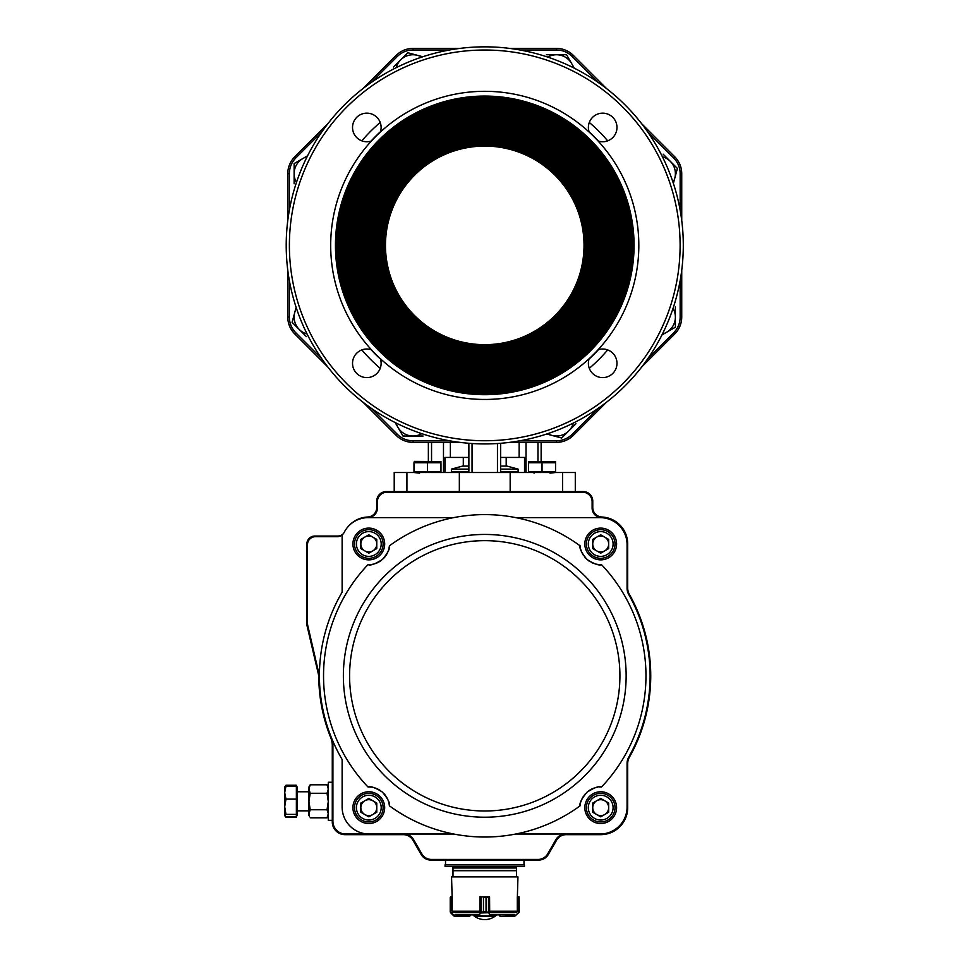 <?xml version="1.0" encoding="UTF-8"?>
<svg xmlns="http://www.w3.org/2000/svg" width="968" height="968" viewBox="0 0 968 968"><rect width="100%" height="100%" fill="white"/><g stroke="black" fill="none" stroke-linecap="round" stroke-linejoin="round"><path stroke-width="1.45" d="M296.462 182.395A17.472 17.472 0 0 1 307.074 156.78M307.57 155.812L294.127 163.568L294.127 183.751M556.479 442.364L556.479 440.779A22.24 22.24 0 0 0 572.197 434.269L573.322 435.382L606.476 402.24L573.322 435.382A23.825 23.825 0 0 1 556.479 442.364L509.591 442.364M641.602 367.102L674.756 333.948L641.602 367.102A198.537 198.537 0 0 1 606.476 402.24A198.537 198.537 0 0 0 641.602 367.102M459.909 442.364L413.034 442.364A23.825 23.825 0 0 1 396.178 435.382L363.036 402.24A198.537 198.537 0 0 1 327.898 367.102L294.756 333.948A23.825 23.825 0 0 1 287.774 317.105L287.774 270.217A198.537 198.537 0 0 1 287.774 220.547L287.774 173.659A23.825 23.825 0 0 1 294.756 156.816L327.898 123.662A198.537 198.537 0 0 1 363.036 88.536L396.178 55.382A23.825 23.825 0 0 1 413.034 48.4L459.909 48.4A198.537 198.537 0 0 1 509.591 48.4L556.479 48.4A23.825 23.825 0 0 1 573.322 55.382L606.476 88.536A198.537 198.537 0 0 1 641.602 123.662L674.756 156.816A23.825 23.825 0 0 1 681.738 173.659L681.738 220.547A198.537 198.537 0 0 1 484.75 443.925A198.537 198.537 0 0 1 286.213 245.388A198.537 198.537 0 0 1 484.75 46.839A198.537 198.537 0 0 1 681.738 270.217L681.738 317.105A23.825 23.825 0 0 1 674.756 333.948L673.631 332.835A22.24 22.24 0 0 0 680.153 317.105L680.153 280.599M371.458 140.977A154.069 154.069 0 0 1 380.351 132.084A14.29 14.29 0 0 0 368.397 113.244A14.29 14.29 0 0 0 352.618 129.022A14.29 14.29 0 0 0 371.458 140.977A154.069 154.069 0 0 0 371.458 349.787A14.29 14.29 0 0 0 352.618 361.742A14.29 14.29 0 0 0 368.397 377.52A14.29 14.29 0 0 0 380.351 358.68A154.069 154.069 0 0 1 371.458 349.787M598.055 349.787A154.069 154.069 0 0 1 589.161 358.68A14.29 14.29 0 0 0 601.116 377.52A14.29 14.29 0 0 0 616.894 361.742A14.29 14.29 0 0 0 598.055 349.787A154.069 154.069 0 0 0 598.055 140.977A14.29 14.29 0 0 0 616.894 129.022A14.29 14.29 0 0 0 601.116 113.244A14.29 14.29 0 0 0 589.161 132.084A154.069 154.069 0 0 1 598.055 140.977M380.351 132.084A154.069 154.069 0 0 1 589.161 132.084M589.161 358.68A154.069 154.069 0 0 1 380.351 358.68M336.719 245.388A148.031 148.031 0 0 1 558.766 117.176A148.031 148.031 0 0 1 558.766 373.587A148.031 148.031 0 0 1 336.719 245.388M337.033 245.388A147.717 147.717 0 0 1 558.609 117.455A147.717 147.717 0 0 1 558.609 373.309A147.717 147.717 0 0 1 337.033 245.388M338.304 245.388A146.446 146.446 0 0 1 557.979 118.556A146.446 146.446 0 0 1 557.979 372.208A146.446 146.446 0 0 1 338.304 245.388M338.631 245.388A146.132 146.132 0 0 1 557.822 118.834A146.132 146.132 0 0 1 557.822 371.93A146.132 146.132 0 0 1 338.631 245.388M339.901 245.388A144.861 144.861 0 0 1 557.181 119.935A144.861 144.861 0 0 1 557.181 370.829A144.861 144.861 0 0 1 339.901 245.388M340.216 245.388A144.535 144.535 0 0 1 557.024 120.213A144.535 144.535 0 0 1 557.024 370.55A144.535 144.535 0 0 1 340.216 245.388M341.486 245.388A143.264 143.264 0 0 1 556.394 121.302A143.264 143.264 0 0 1 556.394 369.461A143.264 143.264 0 0 1 341.486 245.388M341.801 245.388A142.949 142.949 0 0 1 556.225 121.581A142.949 142.949 0 0 1 556.225 369.183A142.949 142.949 0 0 1 341.801 245.388M343.071 245.388A141.679 141.679 0 0 1 555.596 122.682A141.679 141.679 0 0 1 555.596 368.082A141.679 141.679 0 0 1 343.071 245.388M343.398 245.388A141.364 141.364 0 0 1 555.438 122.96A141.364 141.364 0 0 1 555.438 367.804A141.364 141.364 0 0 1 343.398 245.388M344.668 245.388A140.094 140.094 0 0 1 554.797 124.061A140.094 140.094 0 0 1 554.797 366.703A140.094 140.094 0 0 1 344.668 245.388M344.983 245.388A139.779 139.779 0 0 1 554.64 124.34A139.779 139.779 0 0 1 554.64 366.424A139.779 139.779 0 0 1 344.983 245.388M346.254 245.388A138.509 138.509 0 0 1 554.011 125.441A138.509 138.509 0 0 1 554.011 365.335A138.509 138.509 0 0 1 346.254 245.388M346.568 245.388A138.182 138.182 0 0 1 553.841 125.707A138.182 138.182 0 0 1 553.841 365.057A138.182 138.182 0 0 1 346.568 245.388M347.839 245.388A136.911 136.911 0 0 1 553.212 126.808A136.911 136.911 0 0 1 553.212 363.956A136.911 136.911 0 0 1 347.839 245.388M348.153 245.388A136.597 136.597 0 0 1 553.055 127.086A136.597 136.597 0 0 1 553.055 363.678A136.597 136.597 0 0 1 348.153 245.388M349.424 245.388A135.326 135.326 0 0 1 552.413 128.187A135.326 135.326 0 0 1 552.413 362.576A135.326 135.326 0 0 1 349.424 245.388M349.75 245.388A135.012 135.012 0 0 1 552.256 128.466A135.012 135.012 0 0 1 552.256 362.298A135.012 135.012 0 0 1 349.75 245.388M351.021 245.388A133.741 133.741 0 0 1 551.627 129.567A133.741 133.741 0 0 1 551.627 361.197A133.741 133.741 0 0 1 351.021 245.388M351.336 245.388A133.415 133.415 0 0 1 551.47 129.833A133.415 133.415 0 0 1 551.47 360.931A133.415 133.415 0 0 1 351.336 245.388M352.606 245.388A132.144 132.144 0 0 1 550.828 130.934A132.144 132.144 0 0 1 550.828 359.83A132.144 132.144 0 0 1 352.606 245.388M352.921 245.388A131.829 131.829 0 0 1 550.671 131.212A131.829 131.829 0 0 1 550.671 359.551A131.829 131.829 0 0 1 352.921 245.388M354.191 245.388A130.559 130.559 0 0 1 550.03 132.313A130.559 130.559 0 0 1 550.03 358.45A130.559 130.559 0 0 1 354.191 245.388M354.506 245.388A130.244 130.244 0 0 1 549.872 132.592A130.244 130.244 0 0 1 549.872 358.172A130.244 130.244 0 0 1 354.506 245.388M355.776 245.388A128.974 128.974 0 0 1 549.243 133.693A128.974 128.974 0 0 1 549.243 357.071A128.974 128.974 0 0 1 355.776 245.388M356.103 245.388A128.659 128.659 0 0 1 549.086 133.959A128.659 128.659 0 0 1 549.086 356.805A128.659 128.659 0 0 1 356.103 245.388M357.374 245.388A127.389 127.389 0 0 1 548.445 135.06A127.389 127.389 0 0 1 548.445 355.704A127.389 127.389 0 0 1 357.374 245.388M357.688 245.388A127.062 127.062 0 0 1 548.287 135.338A127.062 127.062 0 0 1 548.287 355.425A127.062 127.062 0 0 1 357.688 245.388M358.959 245.388A125.792 125.792 0 0 1 547.658 136.44A125.792 125.792 0 0 1 547.658 354.324A125.792 125.792 0 0 1 358.959 245.388M359.273 245.388A125.477 125.477 0 0 1 547.489 136.718A125.477 125.477 0 0 1 547.489 354.046A125.477 125.477 0 0 1 359.273 245.388M360.544 245.388A124.207 124.207 0 0 1 546.86 137.819A124.207 124.207 0 0 1 546.86 352.945A124.207 124.207 0 0 1 360.544 245.388M360.858 245.388A123.892 123.892 0 0 1 546.702 138.085A123.892 123.892 0 0 1 546.702 352.679A123.892 123.892 0 0 1 360.858 245.388M362.129 245.388A122.621 122.621 0 0 1 546.061 139.186A122.621 122.621 0 0 1 546.061 351.578A122.621 122.621 0 0 1 362.129 245.388M362.456 245.388A122.307 122.307 0 0 1 545.904 139.465A122.307 122.307 0 0 1 545.904 351.299A122.307 122.307 0 0 1 362.456 245.388M363.726 245.388A121.036 121.036 0 0 1 545.274 140.566A121.036 121.036 0 0 1 545.274 350.198A121.036 121.036 0 0 1 363.726 245.388M364.041 245.388A120.71 120.71 0 0 1 545.117 140.844A120.71 120.71 0 0 1 545.117 349.92A120.71 120.71 0 0 1 364.041 245.388M365.311 245.388A119.439 119.439 0 0 1 544.476 141.945A119.439 119.439 0 0 1 544.476 348.819A119.439 119.439 0 0 1 365.311 245.388M365.626 245.388A119.124 119.124 0 0 1 544.318 142.211A119.124 119.124 0 0 1 544.318 348.553A119.124 119.124 0 0 1 365.626 245.388M366.896 245.388A117.854 117.854 0 0 1 543.677 143.312A117.854 117.854 0 0 1 543.677 347.451A117.854 117.854 0 0 1 366.896 245.388M367.223 245.388A117.539 117.539 0 0 1 543.52 143.591A117.539 117.539 0 0 1 543.52 347.173A117.539 117.539 0 0 1 367.223 245.388M368.493 245.388A116.269 116.269 0 0 1 542.891 144.692A116.269 116.269 0 0 1 542.891 346.072A116.269 116.269 0 0 1 368.493 245.388M368.808 245.388A115.954 115.954 0 0 1 542.733 144.97A115.954 115.954 0 0 1 542.733 345.794A115.954 115.954 0 0 1 368.808 245.388M370.079 245.388A114.684 114.684 0 0 1 542.092 146.071A114.684 114.684 0 0 1 542.092 344.693A114.684 114.684 0 0 1 370.079 245.388M370.393 245.388A114.357 114.357 0 0 1 541.935 146.337A114.357 114.357 0 0 1 541.935 344.426A114.357 114.357 0 0 1 370.393 245.388M371.664 245.388A113.087 113.087 0 0 1 541.293 147.438A113.087 113.087 0 0 1 541.293 343.325A113.087 113.087 0 0 1 371.664 245.388M371.978 245.388A112.772 112.772 0 0 1 541.136 147.717A112.772 112.772 0 0 1 541.136 343.047A112.772 112.772 0 0 1 371.978 245.388M373.249 245.388A111.502 111.502 0 0 1 540.507 148.818A111.502 111.502 0 0 1 540.507 341.946A111.502 111.502 0 0 1 373.249 245.388M373.575 245.388A111.187 111.187 0 0 1 540.35 149.096A111.187 111.187 0 0 1 540.35 341.668A111.187 111.187 0 0 1 373.575 245.388M374.846 245.388A109.916 109.916 0 0 1 539.708 150.197A109.916 109.916 0 0 1 539.708 340.567A109.916 109.916 0 0 1 374.846 245.388M375.161 245.388A109.59 109.59 0 0 1 539.551 150.476A109.59 109.59 0 0 1 539.551 340.3A109.59 109.59 0 0 1 375.161 245.388M376.431 245.388A108.319 108.319 0 0 1 538.922 151.565A108.319 108.319 0 0 1 538.922 339.199A108.319 108.319 0 0 1 376.431 245.388M376.746 245.388A108.005 108.005 0 0 1 538.752 151.843A108.005 108.005 0 0 1 538.752 338.921A108.005 108.005 0 0 1 376.746 245.388M378.016 245.388A106.734 106.734 0 0 1 538.123 152.944A106.734 106.734 0 0 1 538.123 337.82A106.734 106.734 0 0 1 378.016 245.388M378.331 245.388A106.419 106.419 0 0 1 537.966 153.222A106.419 106.419 0 0 1 537.966 337.542A106.419 106.419 0 0 1 378.331 245.388M379.601 245.388A105.149 105.149 0 0 1 537.325 154.323A105.149 105.149 0 0 1 537.325 336.44A105.149 105.149 0 0 1 379.601 245.388M379.928 245.388A104.834 104.834 0 0 1 537.167 154.602A104.834 104.834 0 0 1 537.167 336.162A104.834 104.834 0 0 1 379.928 245.388M381.198 245.388A103.564 103.564 0 0 1 536.538 155.703A103.564 103.564 0 0 1 536.538 335.073A103.564 103.564 0 0 1 381.198 245.388M381.513 245.388A103.237 103.237 0 0 1 536.381 155.969A103.237 103.237 0 0 1 536.381 334.795A103.237 103.237 0 0 1 381.513 245.388M382.784 245.388A101.967 101.967 0 0 1 535.74 157.07A101.967 101.967 0 0 1 535.74 333.694A101.967 101.967 0 0 1 382.784 245.388M383.098 245.388A101.652 101.652 0 0 1 535.582 157.348A101.652 101.652 0 0 1 535.582 333.416A101.652 101.652 0 0 1 383.098 245.388M335.448 245.388A149.302 149.302 0 0 1 559.407 116.075A149.302 149.302 0 0 1 559.407 374.689A149.302 149.302 0 0 1 335.448 245.388M336.09 245.388A148.673 148.673 0 0 1 559.093 116.632A148.673 148.673 0 0 1 559.093 374.132A148.673 148.673 0 0 1 336.09 245.388M337.675 245.388A147.076 147.076 0 0 1 558.294 118.011A147.076 147.076 0 0 1 558.294 372.753A147.076 147.076 0 0 1 337.675 245.388M339.26 245.388A145.49 145.49 0 0 1 557.495 119.379A145.49 145.49 0 0 1 557.495 371.385A145.49 145.49 0 0 1 339.26 245.388M340.857 245.388A143.905 143.905 0 0 1 556.709 120.758A143.905 143.905 0 0 1 556.709 370.006A143.905 143.905 0 0 1 340.857 245.388M342.442 245.388A142.32 142.32 0 0 1 555.91 122.137A142.32 142.32 0 0 1 555.91 368.626A142.32 142.32 0 0 1 342.442 245.388M344.027 245.388A140.723 140.723 0 0 1 555.124 123.505A140.723 140.723 0 0 1 555.124 367.259A140.723 140.723 0 0 1 344.027 245.388M345.612 245.388A139.138 139.138 0 0 1 554.325 124.884A139.138 139.138 0 0 1 554.325 365.88A139.138 139.138 0 0 1 345.612 245.388M347.209 245.388A137.553 137.553 0 0 1 553.527 126.263A137.553 137.553 0 0 1 553.527 364.5A137.553 137.553 0 0 1 347.209 245.388M348.795 245.388A135.968 135.968 0 0 1 552.74 127.631A135.968 135.968 0 0 1 552.74 363.133A135.968 135.968 0 0 1 348.795 245.388M350.38 245.388A134.37 134.37 0 0 1 551.941 129.01A134.37 134.37 0 0 1 551.941 361.754A134.37 134.37 0 0 1 350.38 245.388M351.965 245.388A132.785 132.785 0 0 1 551.143 130.39A132.785 132.785 0 0 1 551.143 360.374A132.785 132.785 0 0 1 351.965 245.388M353.562 245.388A131.2 131.2 0 0 1 550.356 131.757A131.2 131.2 0 0 1 550.356 359.007A131.2 131.2 0 0 1 353.562 245.388M355.147 245.388A129.603 129.603 0 0 1 549.558 133.136A129.603 129.603 0 0 1 549.558 357.628A129.603 129.603 0 0 1 355.147 245.388M356.732 245.388A128.018 128.018 0 0 1 548.759 134.516A128.018 128.018 0 0 1 548.759 356.248A128.018 128.018 0 0 1 356.732 245.388M358.317 245.388A126.433 126.433 0 0 1 547.973 135.895A126.433 126.433 0 0 1 547.973 354.881A126.433 126.433 0 0 1 358.317 245.388M359.914 245.388A124.848 124.848 0 0 1 547.174 137.262A124.848 124.848 0 0 1 547.174 353.501A124.848 124.848 0 0 1 359.914 245.388M361.5 245.388A123.251 123.251 0 0 1 546.388 138.642A123.251 123.251 0 0 1 546.388 352.122A123.251 123.251 0 0 1 361.5 245.388M363.085 245.388A121.665 121.665 0 0 1 545.589 140.021A121.665 121.665 0 0 1 545.589 350.743A121.665 121.665 0 0 1 363.085 245.388M364.682 245.388A120.08 120.08 0 0 1 544.79 141.388A120.08 120.08 0 0 1 544.79 349.375A120.08 120.08 0 0 1 364.682 245.388M366.267 245.388A118.495 118.495 0 0 1 544.004 142.768A118.495 118.495 0 0 1 544.004 347.996A118.495 118.495 0 0 1 366.267 245.388M367.852 245.388A116.898 116.898 0 0 1 543.205 144.147A116.898 116.898 0 0 1 543.205 346.617A116.898 116.898 0 0 1 367.852 245.388M369.437 245.388A115.313 115.313 0 0 1 542.407 145.515A115.313 115.313 0 0 1 542.407 345.249A115.313 115.313 0 0 1 369.437 245.388M371.034 245.388A113.728 113.728 0 0 1 541.62 146.894A113.728 113.728 0 0 1 541.62 343.87A113.728 113.728 0 0 1 371.034 245.388M372.619 245.388A112.131 112.131 0 0 1 540.822 148.273A112.131 112.131 0 0 1 540.822 342.49A112.131 112.131 0 0 1 372.619 245.388M374.205 245.388A110.546 110.546 0 0 1 540.023 149.641A110.546 110.546 0 0 1 540.023 341.123A110.546 110.546 0 0 1 374.205 245.388M375.79 245.388A108.96 108.96 0 0 1 539.236 151.02A108.96 108.96 0 0 1 539.236 339.744A108.96 108.96 0 0 1 375.79 245.388M377.387 245.388A107.375 107.375 0 0 1 538.438 152.399A107.375 107.375 0 0 1 538.438 338.364A107.375 107.375 0 0 1 377.387 245.388M378.972 245.388A105.778 105.778 0 0 1 537.651 153.767A105.778 105.778 0 0 1 537.651 336.997A105.778 105.778 0 0 1 378.972 245.388M380.557 245.388A104.193 104.193 0 0 1 536.853 155.146A104.193 104.193 0 0 1 536.853 335.618A104.193 104.193 0 0 1 380.557 245.388M382.142 245.388A102.608 102.608 0 0 1 536.054 156.526A102.608 102.608 0 0 1 536.054 334.238A102.608 102.608 0 0 1 382.142 245.388M383.739 245.388A101.023 101.023 0 0 1 535.268 157.893A101.023 101.023 0 0 1 535.268 332.871A101.023 101.023 0 0 1 383.739 245.388M384.369 245.388A100.382 100.382 0 0 1 484.75 144.994A100.382 100.382 0 0 1 585.132 245.388A100.382 100.382 0 0 1 484.75 345.77A100.382 100.382 0 0 1 384.369 245.388M584.031 245.388A99.268 99.268 0 0 0 435.116 159.405A99.268 99.268 0 0 0 435.116 331.358A99.268 99.268 0 0 0 584.031 245.388A99.268 99.268 0 0 0 435.116 159.405A99.268 99.268 0 0 0 435.116 331.358A99.268 99.268 0 0 0 584.031 245.388M573.359 423.064A17.472 17.472 0 0 1 547.743 433.664M546.714 434.015L561.694 438.032L575.96 423.766M396.154 67.712A17.472 17.472 0 0 1 421.77 57.1M422.798 56.749L407.806 52.744L393.54 66.998M463.309 466.092L463.309 457.428M468.875 469.117L451.403 469.117L451.403 471.501L468.875 471.501L451.403 471.501L451.403 472.517M500.637 471.501L518.11 471.501L500.637 471.501M547.743 57.1A17.472 17.472 0 0 1 573.359 67.712M574.327 68.196L566.57 54.752L546.388 54.752M421.77 433.664A17.472 17.472 0 0 1 396.154 423.064M395.186 422.568L402.942 436.011L423.113 436.011M662.427 156.78A17.472 17.472 0 0 1 673.038 182.395M673.377 183.424L677.394 168.432L663.128 154.166M468.875 466.092L462.522 466.092L451.403 469.117M500.637 469.117L518.11 469.117L506.99 466.092L500.637 466.092M673.038 308.368A17.472 17.472 0 0 1 662.427 333.984M661.943 334.952L675.386 327.196L675.386 307.013M394.218 476.304L394.218 488.828M287.774 173.659A23.825 23.825 0 0 1 294.756 156.816L295.869 157.929L321.691 132.12L295.869 157.929A22.24 22.24 0 0 0 289.359 173.659L287.774 173.659M413.034 442.364A23.825 23.825 0 0 1 396.178 435.382L397.304 434.269A22.24 22.24 0 0 0 413.034 440.779L449.539 440.779L413.034 440.779L413.034 442.364M468.875 457.428L444.977 457.428L444.977 472.517M524.535 472.517L524.535 457.428L500.637 457.428M541.136 442.364L541.136 461.397M428.364 442.364L428.364 461.397M468.875 443.284L468.875 472.517M500.637 443.284L500.637 472.517M575.294 491.575L575.294 472.517L394.218 472.517L394.218 491.575M459.34 491.575L459.34 472.517M510.172 491.575L510.172 472.517M307.074 333.984A17.472 17.472 0 0 1 296.462 308.368M296.123 307.34L292.106 322.332L306.372 336.598M440.972 471.876L413.977 471.876L413.977 472.517L440.972 472.517L440.972 462.752L427.481 462.752L427.481 471.876M418.902 472.517L419.531 473.146L413.977 472.517L413.977 462.752L427.481 462.752M414.244 461.397L440.972 461.554M343.35 533.658A7.938 7.938 0 0 1 337.687 536.042L314.806 536.042A7.938 7.938 0 0 0 306.856 543.992L306.856 624.082A7.938 7.938 0 0 0 307.074 625.885L318.363 674.079A15.887 15.887 0 0 1 318.787 677.54A165.976 165.976 0 0 0 330.778 737.81A20.643 20.643 0 0 1 332.278 745.517L332.278 821.953A12.705 12.705 0 0 0 344.983 834.658L403.305 834.658A11.12 11.12 0 0 1 412.937 840.212L421.189 854.514A11.12 11.12 0 0 0 430.82 860.068L538.692 860.068A11.12 11.12 0 0 0 548.324 854.514L556.576 840.212A11.12 11.12 0 0 1 566.207 834.658L600.704 834.658A27.007 27.007 0 0 0 627.7 807.651L627.7 763.57A12.705 12.705 0 0 1 629.345 757.339A165.976 165.976 0 0 0 629.345 594.316A12.705 12.705 0 0 1 627.7 588.072L627.7 543.992A27.007 27.007 0 0 0 601.878 517.009A9.535 9.535 0 0 1 592.767 507.498L592.767 501.109A9.535 9.535 0 0 0 583.232 491.575L386.28 491.575A9.535 9.535 0 0 0 376.746 501.109L376.746 507.498A9.535 9.535 0 0 1 367.634 517.009A27.007 27.007 0 0 0 348.262 526.471M516.525 876.911L516.525 870.716L452.988 870.716L452.988 876.911M445.522 864.835L445.522 860.068M445.05 864.835L524.462 864.835L524.462 866.42L445.05 866.42L445.05 864.835M580.51 548.324A20.643 20.643 0 0 1 580.135 545.855C579.227 548.227 581.538 552.788 587.104 559.528C594.449 564.114 599.24 565.82 601.479 564.622A20.643 20.643 0 0 1 598.986 564.562M597.619 564.404A20.643 20.643 0 0 1 596.119 564.126M594.461 563.666A20.643 20.643 0 0 1 591.472 562.456M590.214 561.779A20.643 20.643 0 0 1 588.762 560.835M585.579 558.04A20.643 20.643 0 0 1 584.442 556.709M583.595 555.547A20.643 20.643 0 0 1 582.99 554.604M582.942 554.519A20.643 20.643 0 0 1 581.986 552.716M581.332 551.131A20.643 20.643 0 0 1 580.848 549.679M370.526 564.562A20.643 20.643 0 0 1 368.021 564.622C370.272 565.832 375.088 564.114 382.481 559.456C387.974 552.764 390.273 548.227 389.366 545.855A20.643 20.643 0 0 1 388.991 548.324M388.664 549.655A20.643 20.643 0 0 1 388.192 551.107M387.527 552.692A20.643 20.643 0 0 1 386.583 554.495M386.571 554.519A20.643 20.643 0 0 1 385.942 555.511M385.107 556.66A20.643 20.643 0 0 1 383.994 557.979M380.811 560.787A20.643 20.643 0 0 1 379.347 561.742M378.089 562.432A20.643 20.643 0 0 1 377.072 562.916M376.988 562.952A20.643 20.643 0 0 1 375.076 563.666M373.406 564.114A20.643 20.643 0 0 1 371.906 564.404M598.986 787.081A20.643 20.643 0 0 1 601.479 787.02C599.24 785.81 594.425 787.529 587.031 792.187C581.538 798.878 579.239 803.416 580.135 805.787A20.643 20.643 0 0 1 580.51 803.331M580.848 801.988A20.643 20.643 0 0 1 581.32 800.536M581.974 798.951A20.643 20.643 0 0 1 583.571 796.132M584.394 794.982A20.643 20.643 0 0 1 585.519 793.663M588.701 790.856A20.643 20.643 0 0 1 590.165 789.9M591.424 789.21A20.643 20.643 0 0 1 592.44 788.739M592.525 788.69A20.643 20.643 0 0 1 594.437 787.976M596.094 787.529A20.643 20.643 0 0 1 597.595 787.238M388.991 803.319A20.643 20.643 0 0 1 389.366 805.787C390.286 803.416 387.962 798.854 382.408 792.114C375.064 787.529 370.272 785.822 368.021 787.02A20.643 20.643 0 0 1 370.526 787.081M371.894 787.238A20.643 20.643 0 0 1 373.394 787.516M375.052 787.976A20.643 20.643 0 0 1 378.04 789.186M379.287 789.864A20.643 20.643 0 0 1 380.751 790.808M383.933 793.603A20.643 20.643 0 0 1 385.07 794.934M385.917 796.095A20.643 20.643 0 0 1 386.51 797.039M386.571 797.124A20.643 20.643 0 0 1 387.515 798.927M388.18 800.524A20.643 20.643 0 0 1 388.652 801.976M331.407 737.664A20.643 20.643 0 0 1 332.907 745.396L332.907 821.312A12.705 12.705 0 0 0 345.612 834.017L369.123 834.017A27.007 27.007 0 0 1 342.127 807.022L342.127 759.457A165.346 165.346 0 0 1 342.127 592.186L342.127 534.917A7.938 7.938 0 0 0 344.197 532.352A27.007 27.007 0 0 1 367.961 517.626A9.535 9.535 0 0 0 377.387 508.091L377.387 501.739A9.535 9.535 0 0 1 386.91 492.216L582.591 492.216A9.535 9.535 0 0 1 592.126 501.739L592.126 508.127A9.535 9.535 0 0 0 600.85 517.626L515.799 517.626A161.22 161.22 0 0 0 453.702 517.626L368.058 517.626M580.135 805.787A161.22 161.22 0 0 1 389.366 805.787M565.566 834.017A11.12 11.12 0 0 0 555.934 839.583L547.682 853.873A11.12 11.12 0 0 1 538.063 859.439L431.45 859.439A11.12 11.12 0 0 1 421.818 853.873L413.566 839.583A11.12 11.12 0 0 0 403.946 834.017M319.416 677.515A15.887 15.887 0 0 0 319.004 674.091L307.703 625.243A7.938 7.938 0 0 1 307.497 623.452L307.497 544.621A7.938 7.938 0 0 1 315.435 536.683L337.118 536.683A7.938 7.938 0 0 0 342.127 534.917M600.85 517.626A9.535 9.535 0 0 0 601.237 517.65A27.007 27.007 0 0 1 627.07 544.621L627.07 588.241A12.705 12.705 0 0 0 628.716 594.485A165.346 165.346 0 0 1 628.716 757.158A12.705 12.705 0 0 0 627.07 763.401L627.07 807.022A27.007 27.007 0 0 1 600.063 834.017L515.799 834.017M369.123 834.017L453.702 834.017M384.683 807.651A15.887 15.887 0 0 1 360.858 821.409A15.887 15.887 0 0 1 360.858 793.893A15.887 15.887 0 0 1 384.683 807.651M384.683 543.992A15.887 15.887 0 0 1 360.858 557.75A15.887 15.887 0 0 1 360.858 530.234A15.887 15.887 0 0 1 384.683 543.992M389.366 545.855A161.22 161.22 0 0 1 453.702 517.626M368.021 787.02A161.22 161.22 0 0 1 368.021 564.622M616.592 807.651A15.887 15.887 0 0 1 592.767 821.409A15.887 15.887 0 0 1 592.767 793.893A15.887 15.887 0 0 1 616.592 807.651M616.592 543.992A15.887 15.887 0 0 1 592.767 557.75A15.887 15.887 0 0 1 592.767 530.234A15.887 15.887 0 0 1 616.592 543.992M601.479 564.622A161.22 161.22 0 0 1 601.479 787.02M515.799 517.626A161.22 161.22 0 0 1 580.135 545.855M452.988 866.42L452.988 868.006L516.525 868.006L516.525 866.42M452.988 868.006L452.988 870.389L516.525 870.389L516.525 868.006M372.789 814.548A7.962 7.962 0 0 0 372.789 800.754A7.962 7.962 0 0 0 360.846 807.651A7.962 7.962 0 0 0 372.789 814.548M368.808 816.847L376.77 812.249L376.77 803.053L368.808 798.455L360.846 803.053L360.846 812.249L368.808 816.847M354.506 807.651A14.29 14.29 0 0 1 375.959 795.272A14.29 14.29 0 0 1 375.959 820.029A14.29 14.29 0 0 1 354.506 807.651A14.29 14.29 0 0 1 375.959 795.272A14.29 14.29 0 0 1 375.959 820.029A14.29 14.29 0 0 1 354.506 807.651M372.789 550.889A7.962 7.962 0 0 0 372.789 537.095A7.962 7.962 0 0 0 360.846 543.992A7.962 7.962 0 0 0 372.789 550.889M368.808 553.188L376.77 548.59L376.77 539.394L368.808 534.796L360.846 539.394L360.846 548.59L368.808 553.188M354.506 543.992A14.29 14.29 0 0 1 375.959 531.614A14.29 14.29 0 0 1 375.959 556.37A14.29 14.29 0 0 1 354.506 543.992A14.29 14.29 0 0 1 375.959 531.614A14.29 14.29 0 0 1 375.959 556.37A14.29 14.29 0 0 1 354.506 543.992M604.685 814.548A7.962 7.962 0 0 0 604.685 800.754A7.962 7.962 0 0 0 592.743 807.651A7.962 7.962 0 0 0 604.685 814.548M600.704 816.847L608.666 812.249L608.666 803.053L600.704 798.455L592.743 803.053L592.743 812.249L600.704 816.847M586.402 807.651A14.29 14.29 0 0 1 607.856 795.272A14.29 14.29 0 0 1 607.856 820.029A14.29 14.29 0 0 1 586.402 807.651A14.29 14.29 0 0 1 607.856 795.272A14.29 14.29 0 0 1 607.856 820.029A14.29 14.29 0 0 1 586.402 807.651M604.685 550.889A7.962 7.962 0 0 0 604.685 537.095A7.962 7.962 0 0 0 592.743 543.992A7.962 7.962 0 0 0 604.685 550.889M600.704 553.188L608.666 548.59L608.666 539.394L600.704 534.796L592.743 539.394L592.743 548.59L600.704 553.188M586.402 543.992A14.29 14.29 0 0 1 607.856 531.614A14.29 14.29 0 0 1 607.856 556.37A14.29 14.29 0 0 1 586.402 543.992A14.29 14.29 0 0 1 607.856 531.614A14.29 14.29 0 0 1 607.856 556.37A14.29 14.29 0 0 1 586.402 543.992M296.377 816.556L285.983 816.556L284.701 815.467L284.701 787.008L285.983 785.254L296.377 785.254L296.377 817.343L285.983 817.343L284.701 815.6L285.983 814.39L284.701 806.755L285.983 799.132L284.701 792.586L285.983 786.04L284.701 787.129M296.377 786.04L285.983 786.04M296.377 799.132L285.983 799.132M296.377 814.39L285.983 814.39M296.377 787.008L297.333 787.008L297.333 815.6L296.377 815.6M310.208 784.987L308.925 787.976M327.027 784.987L328.297 787.976M308.925 815.6L308.925 813.785L309.53 816.641M308.925 801.516L310.208 809.768L308.925 813.785L308.925 789.029L310.208 793.264L308.925 801.516M308.925 787.008L310.208 784.794L308.925 789.029L309.53 785.955M328.297 787.008L327.027 784.794L328.297 789.029L327.027 793.264L328.297 801.516L327.027 809.768L328.297 813.785L327.027 817.803L310.208 817.803M327.704 816.641L327.027 817.803M327.027 793.264L310.208 793.264M327.027 809.768L310.208 809.768M327.027 784.794L310.208 784.794M328.297 820.356L332.278 820.356L328.297 820.356L328.297 782.241L332.278 782.241L328.297 782.241M452.129 896.913L451.56 876.911L517.953 876.911L517.372 896.913M479.995 896.913L489.518 896.719L479.934 896.913L479.838 911.82M456.267 914.869L478.724 914.869M490.788 914.869L513.246 914.869M479.995 896.598L480.624 896.598L480.309 912.727L483.455 911.687L480.43 912.594M452.201 911.033L452.201 896.913L450.967 896.913L450.834 912.957L453.871 915.994L469.432 916.454L454.996 916.454L450.229 911.687L454.899 916.139L469.432 916.139L470.218 914.869M451.778 896.598L450.229 897.396L452.129 896.598M450.906 896.913L450.229 897.396L450.737 912.594M450.58 896.743L450.459 912.509M450.229 911.687L450.229 897.396M470.218 915.655L469.432 916.454L470.218 915.655M489.07 912.594L486.033 911.687L489.07 912.594L490.401 916.139L494.007 915.655M475.506 915.655L474.707 916.139L474.744 914.869M489.675 911.82L489.566 896.913L486.045 897.396L489.167 896.913M494.805 914.869L494.479 916.454L475.022 916.454L474.707 914.869M494.769 914.869L494.466 916.454L475.046 916.454L479.112 916.139L480.309 912.727L479.112 916.139M490.401 916.139L479.39 915.764M488.489 912.509L488.489 896.767M488.888 896.598L489.191 912.727L480.624 912.957M490.123 915.764L488.888 912.957M481.023 896.767L481.023 912.509M500.081 916.454L499.282 914.869L500.081 916.139L500.311 914.869M516.985 911.82L517.299 911.033L516.985 911.82M519.271 911.687L518.981 896.767L519.271 911.687L519.09 897.021L517.299 896.913L517.299 911.033M514.601 916.139L518.775 912.594L514.516 916.454L500.226 916.454L514.601 916.139L518.533 912.727L518.533 896.913L517.723 896.598M517.384 896.598L518.606 896.913M518.981 896.767L519.09 912.34M550.611 472.517L549.981 473.146L555.535 472.517L555.535 471.876L528.528 471.876L528.528 462.752L542.032 462.752L542.032 471.876M528.528 471.876L528.528 472.517L555.535 472.517L555.535 462.752L542.032 462.752M528.528 461.554L555.535 461.554M556.479 440.779L519.973 440.779L556.479 440.779M681.738 173.659L680.153 173.659L680.153 210.165L680.153 173.659A22.24 22.24 0 0 0 673.631 157.929L647.822 132.12L673.631 157.929L647.822 132.12L673.631 157.929L674.756 156.816M413.034 48.4L413.034 49.985L449.539 49.985L413.034 49.985A22.24 22.24 0 0 0 397.304 56.507L371.494 82.316L397.304 56.507L396.178 55.382M573.322 55.382L572.197 56.507L598.018 82.316L572.197 56.507A22.24 22.24 0 0 0 556.479 49.985L556.479 48.4M287.774 317.105L289.359 317.105L289.359 280.599L289.359 317.105A22.24 22.24 0 0 0 295.869 332.835L294.756 333.948M295.869 332.835L321.691 358.644L295.869 332.835M371.494 408.448L397.304 434.269L371.494 408.448M572.197 434.269L598.018 408.448L572.197 434.269M647.822 358.644L673.631 332.835L647.822 358.644M289.359 173.659L289.359 210.165L289.359 173.659M681.738 317.105L680.153 317.105M556.479 49.985L519.973 49.985L556.479 49.985M680.117 245.388A195.367 195.367 0 0 0 387.067 76.194A195.367 195.367 0 0 0 387.067 414.57A195.367 195.367 0 0 0 680.117 245.388M589.294 122.452A161.366 161.366 0 0 1 607.686 140.844M607.686 349.92A161.366 161.366 0 0 1 589.294 368.312M380.218 368.312A161.366 161.366 0 0 1 361.826 349.92M361.826 140.844A161.366 161.366 0 0 1 380.218 122.452M589.016 131.648A154.287 154.287 0 0 1 598.478 141.122M598.478 349.642A154.287 154.287 0 0 1 589.016 359.116M286.213 245.388A198.537 198.537 0 0 1 484.75 46.839A198.537 198.537 0 0 1 683.299 245.388A198.537 198.537 0 0 1 484.75 443.925A198.537 198.537 0 0 1 286.213 245.388M380.497 359.116A154.287 154.287 0 0 1 371.022 349.642M371.022 141.122A154.287 154.287 0 0 1 380.497 131.648M680.153 210.165L680.153 173.659M598.018 82.316L572.197 56.507L598.018 82.316M537.966 442.364L537.966 461.397M526.023 442.364L526.023 472.517M431.546 442.364L431.546 461.397M443.489 472.517L443.489 442.364M472.045 443.513L472.045 472.517M497.455 443.513L497.455 472.517M519.138 457.428L519.138 442.364M450.362 442.364L450.362 457.428M562.577 491.575L562.577 472.517M406.923 491.575L406.923 472.517M681.738 220.547A198.537 198.537 0 0 1 681.738 270.217M363.036 402.24A198.537 198.537 0 0 1 327.898 367.102M287.774 270.217A198.537 198.537 0 0 1 287.774 220.547M327.898 123.662A198.537 198.537 0 0 1 363.036 88.536M459.909 48.4A198.537 198.537 0 0 1 509.591 48.4M606.476 88.536A198.537 198.537 0 0 1 641.602 123.662M619.919 675.821A135.169 135.169 0 0 1 417.172 792.877A135.169 135.169 0 0 1 417.172 558.766A135.169 135.169 0 0 1 619.919 675.821M626.139 675.821A141.388 141.388 0 0 0 382.384 578.307A141.388 141.388 0 0 0 432.236 807.094A141.388 141.388 0 0 0 626.139 675.821M356.418 807.651A12.39 12.39 0 0 0 375.003 818.384A12.39 12.39 0 0 0 375.003 796.93A12.39 12.39 0 0 0 356.418 807.651M356.418 543.992A12.39 12.39 0 0 0 375.003 554.724A12.39 12.39 0 0 0 375.003 533.259A12.39 12.39 0 0 0 356.418 543.992M588.314 807.651A12.39 12.39 0 0 0 606.9 818.384A12.39 12.39 0 0 0 606.9 796.93A12.39 12.39 0 0 0 588.314 807.651M588.314 543.992A12.39 12.39 0 0 0 606.9 554.724A12.39 12.39 0 0 0 606.9 533.259A12.39 12.39 0 0 0 588.314 543.992M490.413 914.397L514.468 914.397M455.045 914.397L479.099 914.397M452.77 912.304L479.995 912.304M489.518 912.304L516.743 912.304M489.578 911.203L517.214 911.203M452.298 911.203L479.934 911.203M469.286 916.454L469.19 914.869M479.934 911.033L479.838 911.723M486.045 911.687L486.033 897.396L486.045 911.687L483.468 911.687L483.455 897.396L483.455 911.687M486.045 897.396L483.455 897.396M506.191 466.092L506.191 457.428M518.11 472.517L518.11 469.117M523.99 864.835L523.99 860.068M308.925 791.776L297.333 791.776M308.925 810.833L297.333 810.833M489.578 911.033L489.675 911.723M472.795 914.869A17.472 17.472 0 0 0 496.717 914.869M534.094 473.146L533.453 472.517"/></g></svg>
